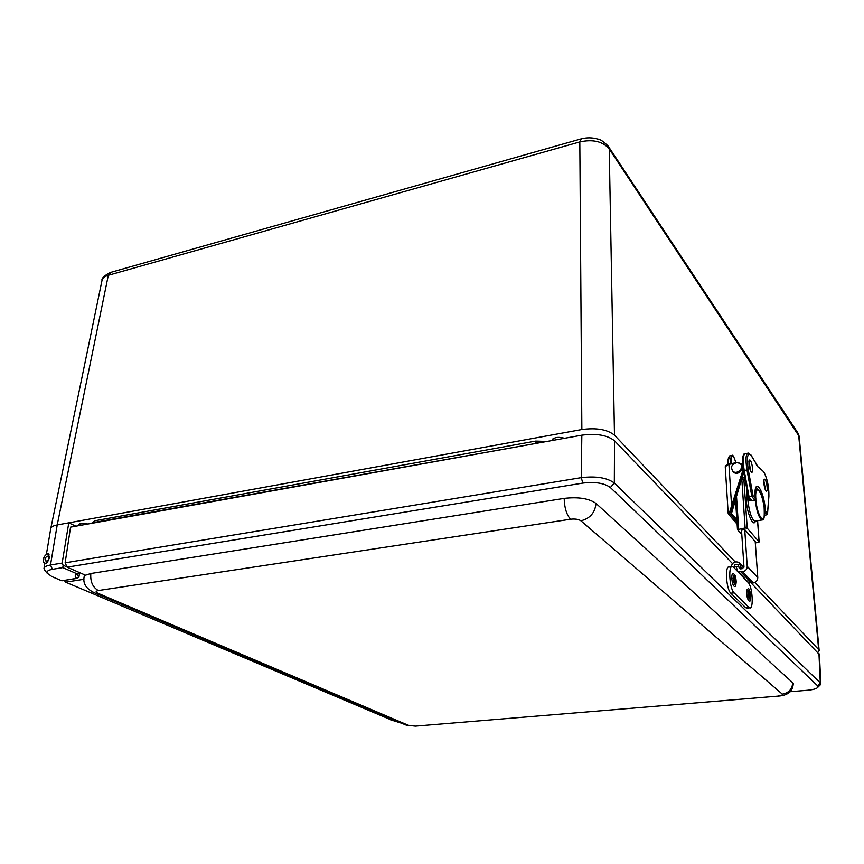 <?xml version="1.0" encoding="UTF-8"?>
<svg xmlns="http://www.w3.org/2000/svg" width="864" height="864" viewBox="0 0 864 864"><rect width="100%" height="100%" fill="white"/><g stroke="black" fill="none" stroke-linecap="round" stroke-linejoin="round"><path stroke-width="1.3" d="M91.357 523.39L94.921 520.744L535.702 441.094L546.912 441.45M46.343 554.591L50.728 528.692C51.062 526.954 53.222 525.701 57.208 524.934L68.774 522.828L75.838 526.187M754.769 582.466L818.672 649.555L819.158 650.495L817.862 652.406M67.003 566.935L63.126 565.24L62.154 563.069L68.774 522.828L581.861 429.527C596.516 427.604 607.392 429.484 614.488 435.186L735.188 561.902M79.304 525.56L78.797 524.588C79.963 523.087 82.987 522.904 87.869 524.016M552.118 440.521L552.085 440.262C554.029 437.26 558.155 436.612 564.484 438.296M47.12 554.213L48.168 553.576L49.486 557.431C48.276 561.114 46.948 563.177 45.49 563.62L45.047 563.188M63.126 565.24L62.791 567.616L77.112 573.836L79.466 572.562M77.112 573.836C74.768 575.089 74.585 576.59 76.55 578.351L78.905 577.12L76.961 574.646L77.976 573.772M76.55 578.351L62.1 580.748M79.618 572.627L78.905 577.12M61.603 580.705L51.926 576.612L47.153 573.178C46.451 571.363 48.211 570.067 52.423 569.311L62.791 567.616M389.459 718.934L390.539 719.788L393.131 719.561M62.154 563.069L50.49 564.991C46.462 565.704 44.291 566.86 43.978 568.49L45.641 571.396M402.008 723.33L390.539 719.788M50.717 528.779L50.738 528.649C51.106 526.932 53.266 525.69 57.208 524.934L108.313 275.292L579.82 141.923C592.996 139.093 602.802 141.426 609.228 148.921L799.135 436.298M101.995 280.433L101.995 280.465C102.503 278.089 104.609 276.361 108.313 275.292L111.002 272.3L580.63 139.028M587.984 434.441L598.471 434.732M741.809 534.589L737.478 529.664L745.135 527.958L747.241 528.25L759.078 541.836L755.32 543.024M745.384 481.388L743.882 479.531L741.463 479.272M747.122 581.029L748.58 582.53L753.289 582.919C756.184 582.217 757.674 580.435 757.771 577.573L755.212 541.534L744.736 529.61L747.23 566.33C747.133 569.246 745.6 571.072 742.651 571.795L737.856 571.417L735.988 566.471L738.828 566.968M741.506 530.129L744.736 529.61L741.506 530.129L743.969 566.816L742.435 568.631L740.815 568.868L739.076 567.518M755.212 541.534L744.736 529.61M749.045 497.761L749.131 499.079L751.572 500.072L749.995 498.928M764.359 509.004L764.5 510.926M764.662 509.339L765.288 510.332C764.327 489.456 753.149 475.103 755.298 498.01L755.276 497.74M751.205 500.418L754.931 500.332L755.892 499.187L755.33 497.826M764.478 515.192L766.746 514.825L767.524 513.842L764.791 510.149M751.172 500.353L748.678 500.558L748.073 496.001M748.202 496.508L749.11 497.07L744.206 470.48L743.396 470.621L748.202 496.508M755.892 499.187L753.052 495.677L749.11 497.07L751.572 500.072L747.9 500.375L751.518 500.364M753.052 495.677L748.267 469.746C746.55 457.24 747.425 452.336 750.913 455.058L755.201 462.143M755.438 462.607C756.918 465.955 758.279 467.726 759.51 467.932L758.56 467.089M743.656 472.036L732.888 506.941M731.452 513.529L731.635 512.19M731.538 513.281L743.677 472.122M732.92 506.844L731.387 513.454L736.819 519.653M736.949 521.64L729.486 513.151L730.706 511.672L729.853 511.456L728.212 513.724L728.989 514.642L729 512.579M731.57 512.654L730.706 511.672L732.251 506.056L731.592 505.786L729.853 511.456M737.327 462.553L740.167 463.633C744.822 467.348 737.219 475.254 732.845 471.247C730.264 466.83 731.754 463.936 737.327 462.553M741.031 464.702C745.513 468.493 737.932 476.172 733.633 472.208L732.726 471.15M83.938 579.28L65.61 582.152L389.048 718.978L391.295 718.783M65.61 582.152L64.314 580.403M732.499 563.576L614.531 440.802C607.424 435.143 596.527 433.264 581.839 435.175L70.556 527.137L65.135 562.81L67.111 567.162L85.514 575.197L90.828 573.502L564.17 498.388C578.34 496.778 588.956 498.452 596.009 503.399L793.292 683.251C792.958 691.027 788.173 695.293 778.928 696.049L416.459 726.03M819.45 654.588L751.345 583.178M819.677 685.465L820.66 684.482L820.303 682.938L614.326 483.03C607.122 477.716 596.084 475.924 581.224 477.652L65.135 562.81M67.111 567.162L582.887 483.084C595.21 481.637 604.379 483.116 610.373 487.534L817.679 685.876L817.981 687.139C816.88 688.651 813.38 689.699 807.473 690.26L790.085 691.718M731.182 566.795C732.283 562.464 734.886 561.006 738.99 562.432L740.88 566.924L739.163 567.583L737.921 564.419C735.005 563.9 733.828 565.056 734.389 567.907L732.607 566.644C728.028 564.268 729.41 588.892 734.108 592.855L730.825 593.19L745.675 607.694L747.295 608.083M745.675 607.694L749.574 607.856C753.905 610.038 752.533 586.354 748.138 582.433L734.465 568.156M731.614 566.752L729.346 567.011C724.734 564.646 726.095 589.248 730.825 593.19M748.883 607.381L734.108 592.855M47.639 560.585L45.997 561.168C44.258 559.062 44.885 557.377 47.855 556.114C49.378 557.042 49.313 558.533 47.639 560.585M46.246 563.209L45.252 563.231C40.878 562.702 44.431 553.068 48.622 554.062L49.097 554.202M73.753 578.912L69.973 579.539M731.776 577.746C731.83 574.355 732.402 572.994 733.504 573.631C734.152 574.765 735.523 573.502 736.225 581.753C735.912 585.392 735.372 586.991 734.605 586.537C733.061 585.9 732.121 582.962 731.776 577.746M733.784 578.934L734.389 577.098L735.469 580.824L734.864 582.66L733.784 578.934M749.725 600.966L749.315 601.247C747.274 599.465 746.464 595.674 746.896 589.874L748.256 588.708C748.98 588.244 749.812 590.339 750.773 595.015C750.654 599.897 750.168 601.981 749.315 601.247M750.071 596.916L749.606 597.499L749.142 592.099L750.071 596.916M94.64 522.806L92.005 523.282M535.68 443.47L94.662 522.342L94.921 520.744M540.864 442.541L535.658 442.94L535.702 441.094M52.423 569.311L50.49 564.991L57.218 524.934M552.744 440.402L552.787 438.955M562.237 438.696L562.259 437.594M80.59 525.334L80.914 523.411M608.774 147.02L797.72 432.702L798.628 434.927L818.672 649.555M614.488 435.186L609.228 148.921L608.18 146.113C603.515 141.502 600.026 139.158 597.715 139.072C592.369 137.506 586.872 137.441 581.213 138.866L579.82 141.923L581.861 429.527M755.568 521.035L754.618 521.186C751.399 518.551 749.164 511.628 747.9 500.407M755.233 500.234C756.626 511.045 758.819 517.644 761.821 520.009L762.696 519.901M755.179 521.089L761.821 520.009C762.415 518.562 764.91 524.642 764.111 506.801C762.188 495.083 759.208 489.942 758.797 490.104L757.35 489.208C756.227 488.916 755.492 490.223 755.147 493.139M755.752 498.334C754.812 481.302 763.312 493.063 764.424 509.976C765.731 527.245 757.253 517.352 755.838 499.586M746.917 490.752L746.226 500.062C746.982 513.529 753.44 528.034 755.449 521.046M747.241 528.25L743.882 479.531M757.544 520.711L759.078 541.836M738.666 528.995L736.441 495.418M741.809 479.218L745.135 527.958M757.771 577.573L747.23 566.33M753.289 582.919L742.651 571.795M741.02 572.033L751.691 583.146M744.995 479.272L743.839 479.477M743.548 479.315L744.952 479.056M744.703 477.695L741.798 478.213M746.798 489.067L747.533 499.662L747.9 500.375L747.533 499.662L749.855 498.755M746.852 489.391L747.565 499.554M747.857 500.342L749.034 500.71M743.915 454.961C742.219 456.959 742.057 462.175 743.429 470.621L748.202 496.692M764.759 509.674L765.288 510.332M759.51 467.932L763.625 471.755C767.156 478.17 768.906 486.248 768.863 496.001L767.491 513.475M755.298 498.01L755.86 498.701M765.104 479.65C762.934 476.777 763.776 488.03 765.936 490.741C768.096 493.528 767.243 482.382 765.104 479.65M750.362 460.49C748.051 457.423 748.872 468.979 751.172 471.874C753.462 474.844 752.641 463.396 750.362 460.49M764.543 512.125L766.746 514.825M752.166 500.807L751.723 500.256M750.913 455.058L748.397 453.092C745.794 453.492 745.319 459.119 746.982 469.984L744.206 470.48C742.543 459.626 743.029 454 745.654 453.6L747.425 453.276M748.267 469.746L746.982 469.984L751.885 496.595L754.931 500.332M759.272 467.435L763.625 471.755M763.873 480.946L765.45 489.737M749.023 461.754L750.697 470.912M756.14 487.426L759.121 490.504M730.922 463.698L731.225 458.784L730.577 458.536L730.242 463.817M731.225 458.784C732.143 454.054 733.687 455.36 735.858 462.694C734 456.754 732.715 454.345 732.046 455.458L730.577 458.536L728.46 458.924L729.94 455.846L731.462 455.566M731.635 513.54L731.581 512.838M737.089 523.811L728.989 514.642M727.801 464.335L728.46 458.924L728.125 464.249M743.191 469.411L731.592 505.786L728.935 464.357L734.141 463.406M732.251 506.056L743.321 470.189M738.893 462.866L742.694 465.664M743.051 468.504L742.856 469.325M742.586 464.443L737.456 462.553M734.918 463.007L729.011 464.044L725.242 466.668L728.978 464.044L735.124 462.92M728.946 464.098L725.987 465.458M414.709 725.922L408.294 725.252L97.837 593.212L95.429 593.212C86.551 589.291 82.771 583.902 84.1 577.044L85.514 575.197M581.839 435.175L581.224 477.652L582.887 483.084M779.533 695.995L415.411 726.116L406.296 725.144L403.78 724.075M792.731 682.279C792.428 688.954 788.951 692.896 782.309 694.116C782.87 694.904 781.596 695.455 778.496 695.79M408.294 725.252L406.296 725.144L92.47 591.937M596.009 503.399C595.069 512.708 590.036 518.508 580.91 520.798L782.309 694.116M564.17 498.388C564.484 507.967 566.622 514.912 570.596 519.221C575.165 518.724 578.599 519.253 580.91 520.798M97.837 593.212C95.407 592.002 95.558 591.116 98.312 590.544C92.696 587.293 90.202 581.612 90.828 573.502M98.312 590.544L570.596 519.221M818.953 653.54L820.303 682.938L817.679 685.876M610.373 487.534L614.326 483.03L614.531 440.802M742.5 568.62L740.88 566.924M741.215 568.814L740.102 567.648M740.794 568.879L739.67 567.702M736.15 581.591C735.221 586.505 734.206 585.36 733.104 578.156C734.044 573.275 735.059 574.42 736.15 581.591M748.116 590.933C749.833 589.658 750.676 592.218 750.632 598.644C748.904 599.951 748.073 597.38 748.116 590.933M48.168 553.576L48.816 553.856M77.08 578.394L61.873 580.792M47.153 573.178L44.183 569.678M44.885 563.134L43.999 568.404M562.961 438.566L562.982 437.767M798.174 433.372L799.124 436.234L819.158 650.495M101.995 280.465L50.771 528.498M110.03 272.581C104.08 275.843 101.423 278.402 102.028 280.271M755.449 489.542L756.432 489.37M737.478 529.664L735.448 498.798M759.143 541.976L757.598 520.7M737.856 571.417L748.58 582.53M745.006 479.358L743.904 479.552M750.006 498.938L748.386 496.962M743.396 470.621C741.02 456.829 744.055 452.941 744.714 453.762M750.816 454.734L755.363 462.305M758.095 467.057L755.406 462.402M763.528 471.42C767.232 478.267 769.025 486.529 768.906 496.217L767.524 513.842M765.526 490.061L765.59 490.039C764.834 490.795 763.052 477.803 764.111 480.19L763.83 480.589M756.054 487.566L756.691 487.21C757.177 488.56 755.082 482.069 755.33 497.858M750.751 471.193L750.816 471.161C750.622 473.623 747.922 458.6 749.282 461.03L748.969 461.452M737.111 524.167L728.212 513.724L725.242 466.668M728.104 459.227L729.378 455.944M727.769 464.346L728.093 459.248M737.208 462.553L742.025 463.882M732.845 471.247L733.633 472.208M84.11 576.947L84.456 574.744M817.981 687.139L820.66 684.482M819.439 654.502L820.8 683.845M740.405 563.933L743.839 567.562M749.574 607.856L746.377 608.17M737.921 564.419L738.634 565.175M739.163 567.583L740.405 568.879M45.835 563.479L45.252 563.231"/></g></svg>
